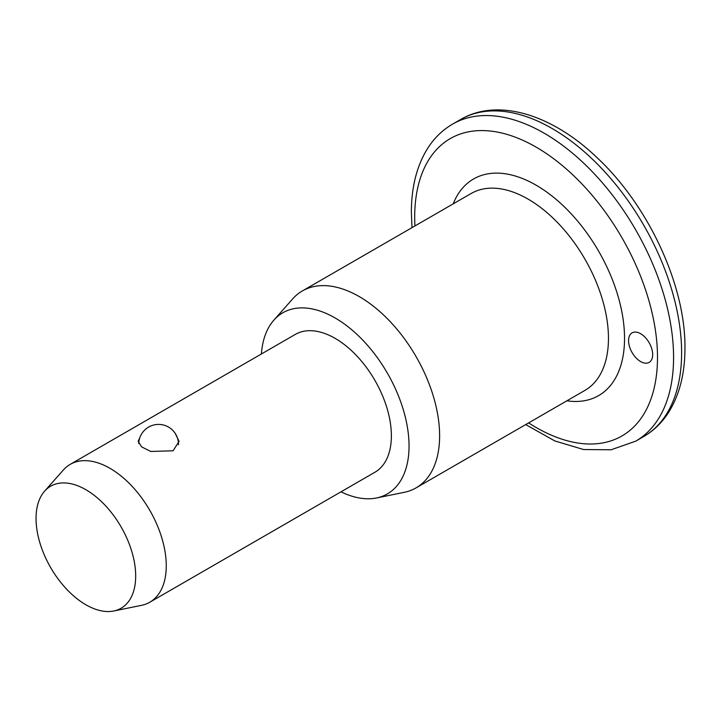 <?xml version="1.0" encoding="UTF-8"?>
<svg xmlns="http://www.w3.org/2000/svg" width="721" height="721" viewBox="0 0 721 721"><rect width="100%" height="100%" fill="white"/><g stroke="black" fill="none" stroke-linecap="round" stroke-linejoin="round"><path stroke-width="1.08" d="M652.676 354.597A17.052 9.851 60 0 1 649.143 362.402A17.052 9.851 60 0 1 636.003 357.832A17.052 9.851 60 0 1 628.559 340.673A17.052 9.851 60 0 1 632.092 332.859A17.052 9.851 60 0 1 645.232 337.428A17.052 9.851 60 0 1 652.676 354.597M175.176 433.339L179.087 441.315L173.094 450.778L150.824 451.472L141.604 446.876L138.162 441.315L139.955 437.305M261.399 353.984A104.563 60.366 60 0 1 273.863 320.142L292.627 298.945A113.702 65.647 60 0 1 302.369 290.942A113.702 65.647 60 0 1 389.989 321.404A113.702 65.647 60 0 1 439.621 435.826A113.702 65.647 60 0 1 416.071 487.874A113.702 65.647 60 0 1 404.274 492.317L376.533 497.968A104.563 60.366 60 0 1 340.988 491.839M273.863 320.142A104.563 60.366 60 0 1 356.769 334.22A104.563 60.366 60 0 1 409.041 446.02A104.563 60.366 60 0 1 376.533 497.968M44.603 491.172L63.376 469.975A79.589 45.955 60 0 1 70.189 464.378A79.589 45.955 60 0 1 131.519 485.702A79.589 45.955 60 0 1 166.263 565.796A79.589 45.955 60 0 1 149.779 602.233A79.589 45.955 60 0 1 141.523 605.334L113.783 610.993A70.451 40.673 60 0 1 62.511 584.551A70.451 40.673 60 0 1 36.05 518.471A70.451 40.673 60 0 1 44.603 491.172A70.451 40.673 60 0 1 100.462 500.662A70.451 40.673 60 0 1 135.683 575.989A70.451 40.673 60 0 1 113.783 610.993M70.189 464.378L295.304 334.409A79.589 45.955 60 0 1 356.643 355.732A79.589 45.955 60 0 1 391.377 435.826A79.589 45.955 60 0 1 374.893 472.264L149.779 602.233M681.615 352.74A183.062 105.69 -120 0 0 601.711 168.516A183.062 105.69 -120 0 0 460.647 119.47C498.166 97.497 552.322 114.72 597.033 157.638C648.503 205.575 685.635 285.516 684.95 348.099C684.968 373.217 679.624 394.477 668.917 411.88C662.311 422.38 653.911 430.599 643.709 436.538A183.062 105.69 -120 0 0 681.615 352.74M528.628 422.894A171.688 99.128 -120 0 0 657.498 357.382A171.688 99.128 -120 0 0 536.1 147.111A171.688 99.128 -120 0 0 414.692 217.201A171.688 99.128 -120 0 0 414.926 225.961M411.997 227.647L411.367 212.56C411.349 187.523 416.657 166.317 427.292 148.941C433.916 138.36 442.352 130.086 452.608 124.111A183.062 105.69 60 0 1 593.671 173.157A183.062 105.69 60 0 1 673.576 357.382A183.062 105.69 60 0 1 635.67 441.18L643.709 436.538M416.071 487.874L584.911 390.403A113.702 65.647 -120 0 0 608.461 338.347A113.702 65.647 -120 0 0 558.829 223.925A113.702 65.647 -120 0 0 471.21 193.462L302.369 290.942M453.194 203.863A125.066 72.208 60 0 1 551.745 195.815A125.066 72.208 60 0 1 624.539 338.347A125.066 72.208 60 0 1 566.895 400.804M452.608 124.111L460.647 119.47M525.699 424.588L554.737 440.901L583.604 449.534L611.102 449.778L635.67 441.18M178.475 444.74A19.9 19.9 0 0 0 158.971 424.417A19.9 19.9 0 0 0 138.693 443.523"/></g></svg>
